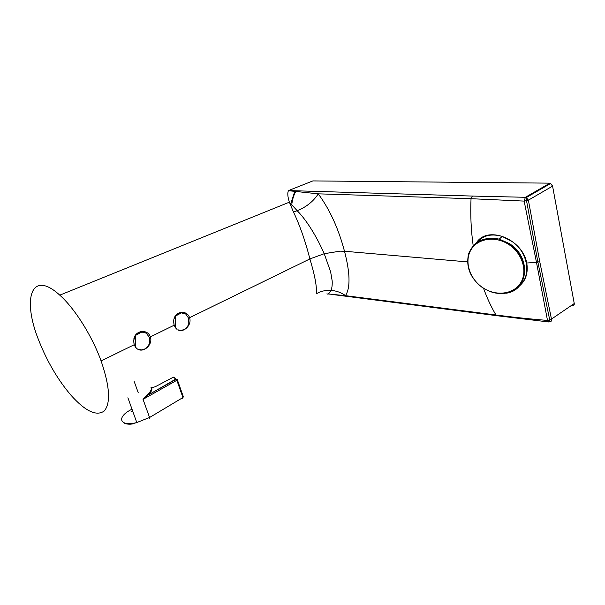 <?xml version="1.0" encoding="UTF-8"?>
<svg xmlns="http://www.w3.org/2000/svg" width="605" height="605" viewBox="0 0 605 605"><rect width="100%" height="100%" fill="white"/><g stroke="black" fill="none" stroke-linecap="round" stroke-linejoin="round"><path stroke-width="0.91" d="M149.586 342.77C148.754 345.652 147.068 347.754 144.535 349.085L141.388 349.932L137.229 348.926L135.49 347.194L134.197 344.737L133.614 340.32L135.777 335.276L141.789 332.047L146.244 333.121L149.337 337.34L149.586 342.77M188.828 323.425C188.019 326.269 186.4 328.334 183.95 329.627L180.986 330.413L177.794 329.816C183.648 333.226 192.193 324.825 189.554 317.701C187.414 310.191 176.138 310.668 174.066 318.654L175.737 315.916L181.402 312.883L185.727 314.025L188.609 318.162L188.828 323.425M176.146 328.636L174.074 325.263L173.59 320.99L174.142 325.233L176.94 329.347M173.59 320.99L173.733 319.765M475.764 244.254C481.686 235.7 490.473 233.091 502.142 236.419L511.376 241.093C529.473 252.368 532.022 279.54 516.851 287.428M131.996 409.154L130.446 409.993C116.115 417.647 120.032 426.888 136.798 422.555L149.571 417.48L143.037 399.361L148.089 393.946C150.842 391.382 151.817 389.234 151.008 387.51M151.053 387.593L151.613 387.76C152.437 389.529 151.447 391.73 148.626 394.362L148.089 393.946M182.695 398.37L182.937 397.545L176.841 380.288L143.037 399.361L148.482 394.339C151.295 391.73 152.294 389.544 151.454 387.79L155.296 386.716L173.022 377.354M147.166 395.617L175.851 379.04L173.317 377.195L174.52 377.679M151.522 387.578L152.642 387.646M138.424 349.501L138.076 349.365C144.285 352.745 153.148 344.086 150.32 336.864C148.036 329.233 136.269 329.846 134.098 338.029L133.773 339.095M189.554 317.701L309.889 258.925C305.396 241.198 299.914 225.536 293.44 211.939L289.371 202.176C287.625 196.723 287.337 192.851 288.509 190.567L312.853 180.918L550.217 183.149L550.558 183.534L549.597 183.33L525.39 197.29L526.342 197.517L528.384 200.164L524.149 201.094L525.39 197.29L472.384 196.065L471.03 198.697L318.306 193.834L319.168 195.128C330.156 210.359 338.603 229.068 344.495 251.249L340.123 251.158L324.22 253.707L309.889 258.925C314.963 275.744 317.088 287.375 316.264 293.818L316.748 292.003M294.869 191.157L290.725 203.893M38.932 340.827C21.893 299.097 31.029 268.824 59.774 295.157C74.702 308.376 91.983 335.752 101.088 360.913C109.853 386.595 110.874 403.308 104.166 411.052C96.445 416.49 85.441 411.294 71.171 395.458C58.088 380.174 47.349 361.964 38.932 340.827M136.397 348.238L134.129 344.774L133.614 340.335M138.076 349.365L137.229 348.926M134.098 338.029C135.558 334.429 138.084 332.417 141.661 331.994L145.124 332.553M184.101 313.216L181.258 312.83C177.855 313.224 175.458 315.16 174.066 318.654M177.794 329.816L178.634 330.126M518.954 286.369C525.73 280.864 528.331 273.082 526.766 263.016C522.281 238.62 487.343 225.151 476.415 242.794M552.221 185.107L552.577 186.113L550.558 183.534L526.342 197.517L526.539 200.799L537.898 262.147L536.484 262.373L524.149 201.094L471.03 198.697C470.327 214.805 471.045 230.475 473.201 245.721M573.351 304.164L572.315 305.805C573.744 305.812 574.387 305.056 574.251 303.536L574.001 302.205M539.705 261.436L537.898 262.147L549.771 320.249L547.502 320.431L548.969 322.004L549.771 320.249L574.251 303.536L552.577 186.113L528.384 200.164L539.705 261.436L551.548 319.47C551.707 321.013 551.072 321.769 549.658 321.731L549.385 321.701M288.509 190.567L472.384 196.065M288.32 190.681L318.306 193.834C313.36 201.412 306.327 207.046 297.199 210.729L293.44 211.939M328.16 293.954L345.614 295.679L345.916 294.93C350.469 286.944 350 272.386 344.495 251.249L467.506 261.897M316.264 293.818C320.673 291.217 325.573 290.075 330.95 290.377L330.95 290.377C336.32 290.763 341.212 292.525 345.614 295.679L495.964 314.986C491.237 307.022 487.108 298.167 483.577 288.419M548.637 321.966L497.204 315.742L495.964 314.986C512.125 317.118 529.299 318.933 547.502 320.431L536.484 262.373L526.766 263.016M125.031 423.16L132.495 423.916M482.994 287.814C495.949 296.488 513.6 294.454 520.686 282.815C527.976 271.312 522.221 252.898 508.382 244.238C494.64 235.405 476.952 238.62 470.645 250.41C464.141 262.078 469.941 279.306 482.994 287.814M482.903 287.98C470.41 278.542 465.646 267.153 468.603 253.82C473.76 241.251 483.985 236.351 499.276 239.126L508.986 243.407C531.477 256.588 528.876 290.287 506.188 293.213M150.516 391.125L150.811 391.934M149.344 418.305L149.579 417.488L182.937 397.545L183.36 396.835L177.348 379.804M132.525 410.636L131.391 411.256M176.841 380.288L175.851 379.04L177.28 379.6L176.841 380.288M174.074 325.263L150.32 336.864M134.129 344.774L101.088 360.913M550.217 183.149L312.853 180.918M135.49 347.194L135.777 335.276M175.442 327.797L175.737 315.916M491.888 292.26C506.438 295.898 516.776 291.542 522.917 279.185C526.554 265.519 521.85 253.654 508.813 243.611L499.276 239.126L502.142 236.419M123.617 422.653C125.802 424.423 130.483 424.317 131.444 424.075L136.798 422.555L127.905 397.757M134.091 381.218L138.212 392.66M147.249 395.541L176.184 379.252L173.779 377.089M326.934 293.788C327.169 293.561 327.94 295.853 330.95 290.377C331.956 288.23 332.364 285.091 332.19 280.962L330.625 271.811L324.22 253.707C317.746 238.899 307.642 221.196 297.199 210.729L289.371 202.176L59.774 295.157M496.781 315.689L332.962 294.567M295.868 191.24C293.675 195.143 292.291 199.756 291.723 205.095"/></g></svg>
